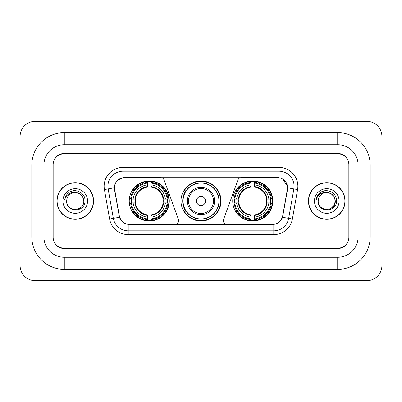 <?xml version="1.0" encoding="UTF-8"?>
<svg xmlns="http://www.w3.org/2000/svg" width="402" height="402" viewBox="0 0 402 402"><rect width="100%" height="100%" fill="white"/><g stroke="black" fill="none" stroke-linecap="round" stroke-linejoin="round"><path stroke-width="0.6" d="M178.639 220.638A3.779 3.779 0 0 1 174.86 224.416L129.374 224.416A10.196 10.196 0 0 1 119.334 215.99L114.67 189.553A10.196 10.196 0 0 1 124.71 177.583L160.564 177.583A3.779 3.779 0 0 1 164.111 180.071L178.408 219.346A3.779 3.779 0 0 1 178.639 220.638M232.723 201A20.015 20.015 0 0 0 252.737 221.015A20.015 20.015 0 0 0 272.757 201A20.015 20.015 0 0 0 252.737 180.985A20.015 20.015 0 0 0 232.723 201M129.243 201A20.015 20.015 0 0 0 149.263 221.015A20.015 20.015 0 0 0 169.277 201A20.015 20.015 0 0 0 149.263 180.985A20.015 20.015 0 0 0 129.243 201M131.042 202.889A18.316 18.316 0 0 1 131.042 199.111M234.522 202.889A18.316 18.316 0 0 1 234.522 199.111M185.784 211.196A18.316 18.316 0 0 1 185.784 190.804M221.015 201A20.015 20.015 0 0 1 201 221.015A20.015 20.015 0 0 1 180.985 201A20.015 20.015 0 0 1 201 180.985A20.015 20.015 0 0 1 221.015 201M277.29 177.583L241.436 177.583A3.779 3.779 0 0 0 237.889 180.071L223.592 219.346A3.779 3.779 0 0 0 227.14 224.416L272.626 224.416A10.196 10.196 0 0 0 282.666 215.99L287.329 189.553A10.196 10.196 0 0 0 277.29 177.583M337.715 132.645A32.477 32.477 0 0 1 370.192 165.121A32.477 32.477 0 0 0 337.715 132.645L64.285 132.645A32.477 32.477 0 0 0 31.808 165.121A32.477 32.477 0 0 1 64.285 132.645L64.285 144.73L337.715 144.73L64.285 144.73A20.391 20.391 0 0 0 43.893 165.121L43.893 236.878A20.391 20.391 0 0 0 64.285 257.27L337.715 257.27L64.285 257.27L64.285 269.355L337.715 269.355A32.477 32.477 0 0 0 370.192 236.878L370.192 165.121L358.107 165.121A20.391 20.391 0 0 0 337.715 144.73L337.715 132.645M337.715 153.79L64.285 153.79A11.331 11.331 0 0 0 52.958 165.121L52.958 236.878A11.331 11.331 0 0 0 64.285 248.21L337.715 248.21A11.331 11.331 0 0 0 349.042 236.878L349.042 165.121A11.331 11.331 0 0 0 337.715 153.79M370.192 236.878L358.107 236.878L358.107 165.121L358.107 236.878A20.391 20.391 0 0 1 337.715 257.27L337.715 269.355M381.9 136.419A15.105 15.105 0 0 0 366.795 121.314L35.205 121.314A15.105 15.105 0 0 0 20.1 136.419L20.1 265.581A15.105 15.105 0 0 0 35.205 280.686L366.795 280.686A15.105 15.105 0 0 0 381.9 265.581L381.9 136.419M31.808 236.878L43.893 236.878L43.893 165.121L31.808 165.121L31.808 236.878A32.477 32.477 0 0 0 64.285 269.355M56.923 201A18.316 18.316 0 0 0 75.239 219.316A18.316 18.316 0 0 0 93.555 201A18.316 18.316 0 0 0 75.239 182.684A18.316 18.316 0 0 0 56.923 201M308.445 201A18.316 18.316 0 0 0 326.761 219.316A18.316 18.316 0 0 0 345.077 201A18.316 18.316 0 0 0 326.761 182.684A18.316 18.316 0 0 0 308.445 201M114.439 186.272C115.419 181.548 118.273 178.689 123.012 177.699L278.988 177.699C283.717 178.684 286.576 181.543 287.561 186.272L287.52 189.553L282.546 217.271C281.053 221.381 278.134 223.743 273.792 224.366L128.208 224.366C123.876 223.753 120.957 221.386 119.454 217.271L114.48 189.553L114.439 186.272M117.339 180.548L123.012 177.699L123.012 171.167L278.988 171.167A15.105 15.105 0 0 1 293.862 188.895L288.671 218.351A15.105 15.105 0 0 1 273.792 230.833L128.208 230.833A15.105 15.105 0 0 1 113.329 218.351L108.138 188.895A15.105 15.105 0 0 1 123.012 171.167L123.012 167.388L278.988 167.388L278.988 177.699M282.576 178.95L287.561 186.272L287.671 187.804L297.586 189.548L292.39 219.01A18.884 18.884 0 0 1 273.792 234.612L128.208 234.612A18.884 18.884 0 0 1 109.61 219.01L104.414 189.548A18.884 18.884 0 0 1 123.012 167.388M129.183 224.416L128.208 224.366L128.208 234.612M273.792 234.612L273.792 224.366L272.817 224.416M293.862 188.895L288.671 218.351L282.546 217.271L279.496 221.919M122.57 221.979L119.454 217.271L109.61 219.01M282.857 215.99L282.797 216.311M119.203 216.311L119.143 215.99M104.414 189.548L114.329 187.784M348.856 164.745A11.331 11.331 0 0 0 337.524 153.413L64.476 153.413A11.331 11.331 0 0 0 53.144 164.745L53.144 237.255A11.331 11.331 0 0 0 64.476 248.587L337.524 248.587A11.331 11.331 0 0 0 348.856 237.255L348.856 164.745L348.856 237.255M53.144 164.745L53.144 237.255M93.364 201A18.13 18.13 0 0 0 75.239 182.87A18.13 18.13 0 0 0 57.109 201A18.13 18.13 0 0 0 75.239 219.13A18.13 18.13 0 0 0 93.364 201M83.777 201C84.299 212.015 66.179 212.015 66.702 201C65.908 212.934 85.355 212.658 84.973 201C85.636 192.834 75.028 187.543 68.747 192.643C66.526 194.417 65.199 196.709 64.762 199.503C66.521 194.498 70.013 192.151 75.239 192.463L79.506 193.608L82.631 196.734L83.777 201C84.299 212.015 66.179 212.015 66.702 201C66.179 212.015 84.299 212.015 83.777 201C84.299 212.015 66.179 212.015 66.702 201C66.179 212.015 84.299 212.015 83.777 201L82.631 196.734L79.506 193.608L75.239 192.463L79.506 193.608L82.631 196.734L83.777 201C83.269 195.814 80.425 192.97 75.239 192.463A8.537 8.537 0 0 0 66.702 201M62.923 201A12.316 12.316 0 0 0 75.239 213.316A12.316 12.316 0 0 0 87.551 201A12.316 12.316 0 0 0 75.239 188.684A12.316 12.316 0 0 0 62.923 201M68.747 192.643L69.948 191.834L73.893 190.503M344.891 201A18.13 18.13 0 0 0 326.761 182.87A18.13 18.13 0 0 0 308.635 201A18.13 18.13 0 0 0 326.761 219.13A18.13 18.13 0 0 0 344.891 201M331.032 193.608L334.157 196.734L335.298 201C335.821 212.015 317.701 212.015 318.223 201A8.537 8.537 0 0 1 326.761 192.463L331.032 193.608L334.157 196.734L335.298 201L334.157 205.266L331.032 208.392L334.157 205.266L335.298 201C335.821 212.015 317.701 212.015 318.223 201C317.429 212.934 336.881 212.658 336.494 201C337.157 192.834 326.55 187.543 320.273 192.643C318.052 194.417 316.721 196.709 316.284 199.503C318.042 194.498 321.535 192.151 326.761 192.463L331.032 193.608L334.157 196.734L335.298 201L334.157 205.266L331.032 208.392M326.761 192.463C331.946 192.97 334.791 195.814 335.298 201M314.449 201A12.316 12.316 0 0 0 326.761 213.316A12.316 12.316 0 0 0 339.077 201A12.316 12.316 0 0 0 326.761 188.684A12.316 12.316 0 0 0 314.449 201M320.268 192.643L321.469 191.834L325.414 190.503M151.147 218.879L151.147 219.638A18.733 18.733 0 0 0 167.895 202.889L167.137 202.889A17.974 17.974 0 0 1 151.147 218.879L151.147 217.13A16.241 16.241 0 0 0 165.388 202.889L163.106 202.889A13.975 13.975 0 0 0 151.147 187.156L151.147 183.121A17.974 17.974 0 0 1 167.137 199.111L167.895 199.111A18.733 18.733 0 0 0 151.147 182.362L151.147 183.121M131.384 202.889L130.625 202.889A18.733 18.733 0 0 0 147.373 219.638L147.373 218.879A17.974 17.974 0 0 1 131.384 202.889L133.132 202.889A16.241 16.241 0 0 0 147.373 217.13L147.373 214.844A13.975 13.975 0 0 0 163.106 202.889L163.664 202.889A14.527 14.527 0 0 1 151.147 215.402L151.147 217.13M147.373 183.121L147.373 182.362A18.733 18.733 0 0 0 130.625 199.111L131.384 199.111A17.974 17.974 0 0 1 147.373 183.121L147.373 184.87A16.241 16.241 0 0 0 133.132 199.111L135.414 199.111A13.975 13.975 0 0 0 147.373 214.844L147.373 215.402A14.527 14.527 0 0 1 134.856 202.889L133.132 202.889M131.419 202.889A17.939 17.939 0 0 1 131.419 199.111M151.147 183.161A17.939 17.939 0 0 0 147.373 183.161M167.101 199.111A17.939 17.939 0 0 1 167.101 202.889M167.137 199.111L165.388 199.111A16.241 16.241 0 0 0 151.147 184.87M165.388 202.889L167.137 202.889M147.373 217.13L147.373 218.879M163.106 199.111L165.388 199.111M151.147 214.869L151.147 215.402M147.373 214.844A13.975 13.975 0 0 1 135.414 202.889L134.856 202.889M151.147 218.839A17.939 17.939 0 0 1 147.373 218.839M133.132 199.111L131.384 199.111M147.373 187.131L147.373 184.87M151.147 187.156A13.975 13.975 0 0 0 135.414 199.111L134.856 199.111A14.527 14.527 0 0 1 147.373 186.598M151.147 187.131L151.147 186.598A14.527 14.527 0 0 1 163.664 199.111M133.544 190.804L132.479 190.804A19.638 19.638 0 0 1 168.9 201A19.638 19.638 0 0 1 132.479 211.196L133.544 211.196M254.627 218.879L254.627 219.638A18.733 18.733 0 0 0 271.375 202.889L270.616 202.889A17.974 17.974 0 0 1 254.627 218.879L254.627 217.13A16.241 16.241 0 0 0 268.868 202.889L266.586 202.889A13.975 13.975 0 0 0 254.627 187.156L254.627 183.121A17.974 17.974 0 0 1 270.616 199.111L271.375 199.111A18.733 18.733 0 0 0 254.627 182.362L254.627 183.121M234.863 202.889L234.105 202.889A18.733 18.733 0 0 0 250.853 219.638L250.853 218.879A17.974 17.974 0 0 1 234.863 202.889L236.612 202.889A16.241 16.241 0 0 0 250.853 217.13L250.853 214.844A13.975 13.975 0 0 0 266.586 202.889L267.144 202.889A14.527 14.527 0 0 1 254.627 215.402L254.627 217.13M250.853 183.121L250.853 182.362A18.733 18.733 0 0 0 234.105 199.111L234.863 199.111A17.974 17.974 0 0 1 250.853 183.121L250.853 184.87A16.241 16.241 0 0 0 236.612 199.111L238.894 199.111A13.975 13.975 0 0 0 250.853 214.844L250.853 215.402A14.527 14.527 0 0 1 238.336 202.889L236.612 202.889M234.899 202.889A17.939 17.939 0 0 1 234.899 199.111M254.627 183.161A17.939 17.939 0 0 0 250.853 183.161M270.581 199.111A17.939 17.939 0 0 1 270.581 202.889M270.616 199.111L268.868 199.111A16.241 16.241 0 0 0 254.627 184.87M268.868 202.889L270.616 202.889M250.853 217.13L250.853 218.879M266.586 199.111L268.868 199.111M254.627 214.869L254.627 215.402M250.853 214.844A13.975 13.975 0 0 1 238.894 202.889L238.336 202.889M254.627 218.839A17.939 17.939 0 0 1 250.853 218.839M236.612 199.111L234.863 199.111M250.853 187.131L250.853 184.87M254.627 187.156A13.975 13.975 0 0 0 238.894 199.111L238.336 199.111A14.527 14.527 0 0 1 250.853 186.598M254.627 187.131L254.627 186.598A14.527 14.527 0 0 1 267.144 199.111M237.024 190.804L235.954 190.804A19.638 19.638 0 0 1 272.38 201A19.638 19.638 0 0 1 235.954 211.196L237.024 211.196M205.533 201A4.533 4.533 0 0 0 201 196.467A4.533 4.533 0 0 0 196.467 201A4.533 4.533 0 0 0 201 205.533A4.533 4.533 0 0 0 205.533 201M214.598 201A13.598 13.598 0 0 0 201 187.402A13.598 13.598 0 0 0 187.402 201A13.598 13.598 0 0 0 201 214.598A13.598 13.598 0 0 0 214.598 201A13.598 13.598 0 0 1 201 214.598A13.598 13.598 0 0 1 187.402 201M218.939 201A17.939 17.939 0 0 0 201 183.061A17.939 17.939 0 0 0 183.061 201A17.939 17.939 0 0 0 201 218.939A17.939 17.939 0 0 0 218.939 201M220.638 201A19.638 19.638 0 0 1 184.216 211.196L186.036 211.196A18.11 18.11 0 0 0 212.98 214.578A18.11 18.11 0 0 0 212.98 187.422A18.11 18.11 0 0 0 186.036 190.804L184.216 190.804A19.638 19.638 0 0 1 220.638 201M278.988 167.388A18.884 18.884 0 0 1 297.586 189.548M108.138 188.895A15.105 15.105 0 0 1 107.907 186.272M288.671 218.351L292.39 219.01M151.147 214.844A13.975 13.975 0 0 0 163.106 202.889M147.373 219.01A18.11 18.11 0 0 0 151.147 219.01M167.267 202.889A18.11 18.11 0 0 0 167.267 199.111M151.147 182.99A18.11 18.11 0 0 0 147.373 182.99M254.627 214.844A13.975 13.975 0 0 0 266.586 202.889M250.853 219.01A18.11 18.11 0 0 0 254.627 219.01M270.747 202.889A18.11 18.11 0 0 0 270.747 199.111M254.627 182.99A18.11 18.11 0 0 0 250.853 182.99M213.492 201A12.492 12.492 0 0 0 201 188.508A12.492 12.492 0 0 0 188.508 201A12.492 12.492 0 0 0 201 213.492A12.492 12.492 0 0 0 213.492 201"/></g></svg>
